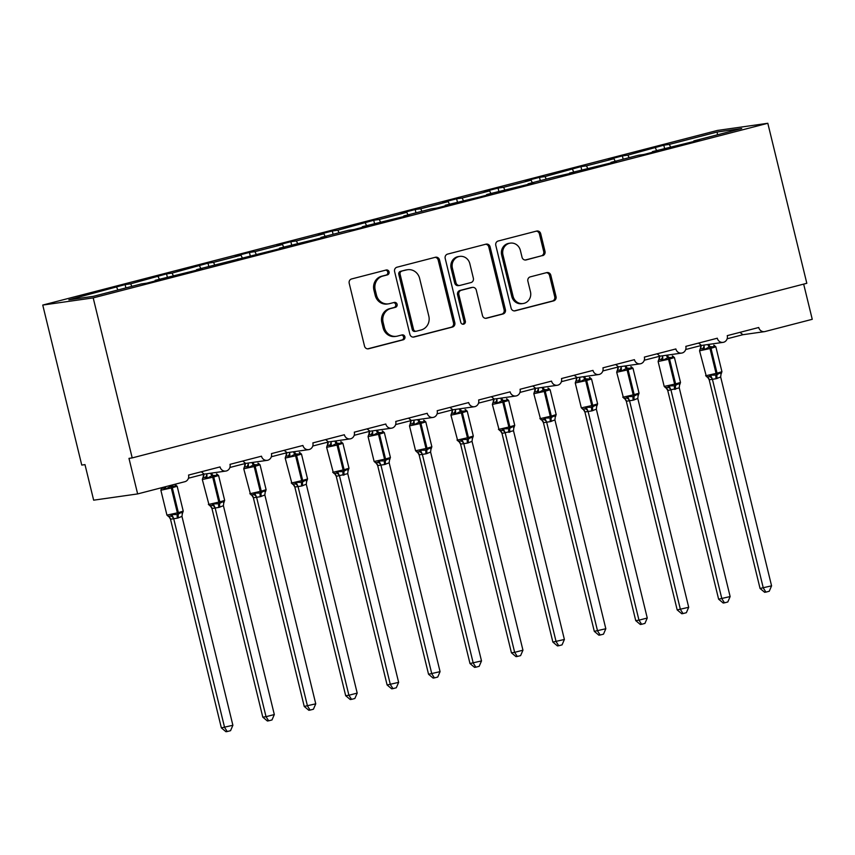 <?xml version="1.0" encoding="UTF-8"?>
<svg xmlns="http://www.w3.org/2000/svg" width="855" height="855" viewBox="0 0 855 855"><rect width="100%" height="100%" fill="white"/><g stroke="black" fill="none" stroke-linecap="round" stroke-linejoin="round"><path stroke-width="1.28" d="M389.057 271.858A2.512 2.351 81.9 0 0 386.182 270.009L351.608 278.954A3.591 3.356 81.9 0 0 349.203 283.283L364.519 346.115A3.591 3.356 81.9 0 0 368.623 348.765L403.197 339.809A2.512 2.351 81.9 0 0 402.245 334.882A2.512 2.351 81.9 0 0 402.01 334.925L397.532 336.079A11.5 10.752 81.9 0 1 396.431 336.304A11.5 10.752 81.9 0 1 384.397 327.615L383.126 322.378A11.5 10.752 81.9 0 1 390.81 308.505L395.288 307.351A2.512 2.351 81.9 0 0 394.337 302.413A2.512 2.351 81.9 0 0 394.091 302.467L389.624 303.621A11.5 10.752 81.9 0 1 388.512 303.846A11.5 10.752 81.9 0 1 376.489 295.146L375.206 289.909A11.5 10.752 81.9 0 1 382.901 276.047L387.368 274.893A2.512 2.351 81.9 0 0 389.057 271.858M388.512 303.846L387.219 304.027A11.5 10.752 81.9 0 1 375.195 295.338L373.913 290.102A11.5 10.752 81.9 0 1 381.608 276.229L386.075 275.075A2.512 2.351 81.9 0 0 385.691 270.137M367.671 348.851L401.903 339.991A2.512 2.351 81.9 0 0 401.519 335.053M396.431 336.304L395.138 336.485A11.5 10.752 81.9 0 1 383.104 327.796L381.832 322.559A11.5 10.752 81.9 0 1 389.517 308.698L393.995 307.533A2.512 2.351 81.9 0 0 393.599 302.595M542.594 255.677A3.591 3.356 81.9 0 0 544.998 251.349L540.702 233.725A3.591 3.356 81.9 0 0 536.598 231.074L498.198 241.014A3.591 3.356 81.9 0 0 495.793 245.342L511.108 308.174A3.591 3.356 81.9 0 0 515.212 310.814L553.613 300.885A3.591 3.356 81.9 0 0 556.017 296.546L550.823 275.257A3.591 3.356 81.9 0 0 546.719 272.606L530.292 276.86A3.591 3.356 81.9 0 0 527.888 281.199L530.463 291.758A9.619 8.988 81.9 0 1 523.11 303.525A9.619 8.988 81.9 0 1 513.053 296.257L502.964 254.897A9.619 8.988 81.9 0 1 510.317 243.13A9.619 8.988 81.9 0 1 520.374 250.397L522.052 257.291A3.591 3.356 81.9 0 0 526.156 259.931L541.301 255.869A3.591 3.356 81.9 0 0 543.705 251.53L539.409 233.907A3.591 3.356 81.9 0 0 536.256 231.16M93.195 297.893L767.811 123.28L717.356 130.452L42.75 305.064L93.195 297.893L132.204 457.906L128.977 458.366L137.644 493.923L184.883 481.696A5.493 5.13 -98.1 0 0 188.549 475.07L220.045 466.926A5.493 5.13 81.9 0 0 225.795 471.073A5.493 5.13 81.9 0 0 229.984 464.351L261.48 456.196A5.493 5.13 81.9 0 0 267.23 460.343A5.493 5.13 81.9 0 0 271.43 453.62L302.916 445.466A5.493 5.13 81.9 0 0 308.666 449.623A5.493 5.13 81.9 0 0 312.866 442.901L344.362 434.746A5.493 5.13 81.9 0 0 350.101 438.893A5.493 5.13 81.9 0 0 354.301 432.17L385.797 424.016A5.493 5.13 81.9 0 0 391.547 428.173A5.493 5.13 81.9 0 0 395.737 421.451L427.233 413.296A5.493 5.13 81.9 0 0 432.983 417.443A5.493 5.13 81.9 0 0 437.183 410.721L468.668 402.566A5.493 5.13 81.9 0 0 474.418 406.724A5.493 5.13 81.9 0 0 478.618 399.99L510.114 391.846A5.493 5.13 81.9 0 0 515.854 395.993A5.493 5.13 81.9 0 0 520.054 389.271L551.55 381.116A5.493 5.13 81.9 0 0 557.289 385.274A5.493 5.13 81.9 0 0 561.489 378.541L592.985 370.397A5.493 5.13 81.9 0 0 598.735 374.543A5.493 5.13 81.9 0 0 602.935 367.821L634.421 359.666A5.493 5.13 81.9 0 0 640.171 363.824A5.493 5.13 81.9 0 0 644.371 357.091L675.867 348.947A5.493 5.13 81.9 0 0 681.606 353.094A5.493 5.13 81.9 0 0 685.806 346.371L717.302 338.217A5.493 5.13 81.9 0 0 723.041 342.374A5.493 5.13 81.9 0 0 727.242 335.641L758.738 327.497A5.493 5.13 81.9 0 0 765.011 331.537L812.25 319.31L803.668 284.106M767.811 123.28L806.821 283.294L132.204 457.906M439.502 259.92A3.591 3.356 81.9 0 0 435.398 257.269L396.998 267.209A3.591 3.356 81.9 0 0 394.593 271.537L409.908 334.358A3.591 3.356 81.9 0 0 414.023 337.009L452.413 327.07A3.591 3.356 81.9 0 0 454.817 322.741L439.502 259.92L438.209 260.102A3.591 3.356 81.9 0 0 435.056 257.355M447.603 254.106L485.993 244.167A3.591 3.356 81.9 0 1 490.097 246.817L505.412 309.649A3.591 3.356 81.9 0 1 503.018 313.977L486.581 318.231A3.591 3.356 81.9 0 1 482.477 315.58L476.267 290.102A3.591 3.356 81.9 0 0 472.163 287.451L461.262 290.273A3.591 3.356 81.9 0 0 458.857 294.612L465.323 321.138A2.512 2.351 81.9 0 1 463.399 324.216A2.512 2.351 81.9 0 1 460.77 322.314L445.199 258.445A3.591 3.356 81.9 0 1 447.603 254.106M125.909 287.911L125.108 284.608L68.849 299.816L93.355 296.332L141.225 283.946L146.761 283.155L160.676 279.553L155.15 280.344L202.122 268.833L196.586 269.614L284.993 247.384L279.467 248.164L326.428 236.653L320.903 237.444L348.413 230.316L353.949 229.535L367.874 225.923L362.338 226.714L409.31 215.204L403.774 215.984L431.294 208.866L436.82 208.086L450.745 204.473L445.22 205.264L478.266 197.355L492.181 193.754L486.655 194.534L533.627 183.023L528.091 183.814L555.611 176.696L575.062 172.304L569.526 173.084L616.498 161.574L610.972 162.364L638.482 155.236L644.018 154.456L657.933 150.854L652.408 151.634L699.369 140.124L693.843 140.915L693.854 141.556M652.408 151.634L652.418 152.275M610.972 162.364L610.983 163.006M569.526 173.084L569.548 173.725M528.091 183.814L528.101 184.456M486.655 194.534L486.666 195.175M445.22 205.264L445.231 205.905M403.774 215.984L403.795 216.636M362.338 226.714L362.36 227.355M320.903 237.444L320.914 238.085M279.467 248.164L279.478 248.805M238.021 258.894L238.043 259.535M196.586 269.614L196.607 270.255M664.602 148.481L663.801 145.179L627.891 155.118L629.109 157.662M656.629 150.544L655.411 148M623.167 159.201L622.365 155.909L608.439 159.511L613.965 158.731L586.455 165.849L587.674 168.392M615.194 161.274L613.965 158.731M581.731 169.931L580.93 166.629L545.02 176.568L546.238 179.112M573.748 171.994L572.529 169.45M540.296 180.651L539.484 177.359L525.569 180.961L531.094 180.181L503.584 187.298L504.803 189.842M532.312 182.724L531.094 180.181M498.85 191.381L498.048 188.089L484.122 191.691L489.659 190.9L462.138 198.029L463.367 200.562M490.877 193.444L489.659 190.9M457.414 202.111L456.613 198.809L442.687 202.411L448.223 201.63L420.703 208.748L421.921 211.292M449.441 204.174L448.223 201.63M415.979 212.831L415.177 209.539L401.252 213.141L406.777 212.35L379.267 219.479L380.486 222.022M408.006 214.894L406.777 212.35M374.543 223.561L373.731 220.259L337.832 230.198L339.05 232.742M366.56 225.624L365.341 223.08M333.097 234.281L332.296 230.989L318.37 234.591L323.906 233.8L296.386 240.928L297.615 243.472M325.124 236.343L323.906 233.8M291.662 245.011L290.86 241.709L276.935 245.31L282.471 244.53L254.95 251.648L256.169 254.192M283.689 247.074L282.471 244.53M250.226 255.731L249.425 252.439L235.499 256.04L241.025 255.25L213.515 262.378L214.733 264.922M242.254 257.793L241.025 255.25M208.791 266.461L207.979 263.158L172.079 273.098L173.298 275.641M200.807 268.523L199.589 265.98M167.345 277.18L166.543 273.889L130.633 283.828L125.108 284.608M159.372 279.243L158.154 276.699M155.15 280.344L155.161 280.985M117.937 289.973L116.718 287.43M137.644 493.923L93.655 500.175L84.987 464.618L81.759 465.077L42.75 305.064M670.555 146.942L669.326 144.399L663.801 145.179M622.365 155.909L627.891 155.118M580.93 166.629L586.455 165.849M539.484 177.359L545.02 176.568M498.048 188.089L503.584 187.298M456.613 198.809L462.138 198.029M415.177 209.539L420.703 208.748M373.731 220.259L379.267 219.479M332.296 230.989L337.832 230.198M290.86 241.709L296.386 240.928M249.425 252.439L254.95 251.648M207.979 263.158L213.515 262.378M166.543 273.889L172.079 273.098M717.431 134.801L717.206 132.012L669.326 144.399M717.206 132.012L741.713 128.517L693.843 140.915M131.862 286.372L130.633 283.828M204.195 474.13L201.299 471.778M245.642 463.41L242.735 461.048M287.077 452.68L284.17 450.329M328.512 441.96L325.605 439.598M369.948 431.23L367.052 428.868M411.383 420.51L408.487 418.148M452.829 409.78L449.922 407.418M494.265 399.061L491.358 396.699M535.7 388.33L532.804 385.968M577.136 377.611L574.239 375.249M618.582 366.88L615.675 364.519M660.017 356.161L657.11 353.799M701.453 345.431L698.556 343.069M742.888 334.7L739.992 332.349M413.061 337.105L451.119 327.262A3.591 3.356 81.9 0 0 453.524 322.923L438.209 260.102M401.775 271.163A2.512 2.351 81.9 0 0 400.087 274.199L413.531 329.346A2.512 2.351 81.9 0 0 416.406 331.195L421.12 329.977A11.5 10.752 81.9 0 0 428.815 316.115L419.623 278.42A11.5 10.752 81.9 0 0 407.589 269.72A11.5 10.752 81.9 0 0 406.488 269.945L400.482 271.345A2.512 2.351 81.9 0 0 398.793 274.38L400.087 274.199M416.161 331.248L414.867 331.43A2.512 2.351 81.9 0 1 412.238 329.528L398.793 274.38M407.589 269.72L406.296 269.902A11.5 10.752 81.9 0 0 405.195 270.127L406.488 269.945M400.482 271.345L405.195 270.127M485.629 318.327L501.725 314.159A3.591 3.356 81.9 0 0 504.119 309.831L488.804 246.999A3.591 3.356 81.9 0 0 485.651 244.263M472.505 287.387L471.212 287.569A3.591 3.356 81.9 0 0 470.87 287.643L459.969 290.465A3.591 3.356 81.9 0 0 457.564 294.793L464.03 321.32L465.323 321.138M462.737 324.205A2.512 2.351 81.9 0 0 464.03 321.32M469.823 263.661A9.619 8.988 81.9 0 0 459.766 256.393A9.619 8.988 81.9 0 0 452.413 268.171L455.961 282.738A3.591 3.356 81.9 0 0 460.065 285.388L470.966 282.567A3.591 3.356 81.9 0 0 473.371 278.238L469.823 263.661M459.766 256.393L458.472 256.575A9.619 8.988 81.9 0 0 451.119 268.352L452.413 268.171M459.723 285.463L458.43 285.645A3.591 3.356 81.9 0 1 454.668 282.93L451.119 268.352M525.205 260.027L541.301 255.869M510.317 243.13L509.024 243.312A9.619 8.988 81.9 0 0 501.671 255.079L502.964 254.897M523.11 303.525L521.817 303.707A9.619 8.988 81.9 0 1 511.76 296.439L501.671 255.079M514.261 310.91L552.319 301.067A3.591 3.356 81.9 0 0 554.724 296.728L549.53 275.438A3.591 3.356 81.9 0 0 546.377 272.702M170.487 519.188L221.36 727.883L232.881 725.275L181.976 516.42L177.455 518.151L170.519 519.209L168.948 516.698A4.029 3.548 -59 0 1 170.519 519.209M232.881 725.275L230.551 730.683L227.238 731.538L224.587 727.423L173.715 518.729M168.179 516.367L170.605 516.025L171.844 514.582L177.402 514.518A1.828 0.652 -104.5 0 0 177.37 512.872L171.299 487.981L160.868 490.236L166.939 515.127L178.364 512.615L172.304 487.724L171.299 487.981A1.828 0.652 -104.5 0 0 170.551 486.431L165.614 488.996L163.807 488.152L161.424 488.44L160.868 490.236M177.455 518.151A4.029 1.432 75.5 0 1 177.402 514.518L182.543 511.814L182.724 512.893L182.03 513.118M175.147 484.881L176.301 486.228L171.545 486.174A1.828 0.652 75.5 0 1 172.304 487.724L177.167 486.249L183.237 511.14L182.457 513.192A4.029 3.634 -142.1 0 1 182.724 512.893M176.301 486.228L175.072 484.625A4.029 3.548 -59 0 0 175.168 484.678A4.029 3.548 -59 0 1 175.168 484.678L175.051 484.603M165.571 486.687L165.614 488.996M181.976 516.42L182.543 511.814M173.683 518.568L171.844 514.582M227.238 731.538L225.944 731.72L221.36 727.883M274.316 714.545L271.986 719.953L268.673 720.808L266.033 716.693L274.316 714.545L223.412 505.7L218.891 507.421L211.955 508.479L210.383 505.978A4.029 3.548 -59 0 1 211.955 508.479L262.795 717.153L266.033 716.693L215.161 508.009A4.029 3.634 -142.1 0 0 212.04 505.294L213.29 503.852L218.837 503.798A1.828 0.652 -104.5 0 0 218.805 502.142L212.745 477.25L202.314 479.516L208.898 504.386L219.81 501.885L213.739 476.994L212.745 477.25A1.828 0.652 -104.5 0 0 211.987 475.711L207.049 478.266L205.253 477.421L202.859 477.71L202.314 479.516M209.614 505.647L212.04 505.294M218.891 507.421A4.029 1.432 75.5 0 1 218.837 503.798L223.978 501.083L224.16 502.163L223.465 502.387M216.593 474.162L217.736 475.498L212.981 475.444A1.828 0.652 75.5 0 1 213.739 476.994L218.602 475.53L224.673 500.421L223.892 502.462A4.029 3.634 -142.1 0 1 223.892 502.462A4.029 3.634 -142.1 0 1 224.16 502.163M203.586 474.29L203.095 477.464A4.029 3.634 -142.1 0 1 202.924 477.667M217.736 475.498L216.507 473.905A4.029 3.548 -59 0 0 216.604 473.959L216.486 473.873M206.814 473.777L207.049 478.266M223.412 505.7L223.978 501.083M215.118 507.849L213.29 503.852M268.673 720.808L267.38 720.989L262.795 717.153M253.358 497.738L304.23 706.433L315.752 703.825L264.847 494.97L260.326 496.702L253.39 497.76L251.819 495.248A4.029 3.548 -59 0 1 253.39 497.76M315.752 703.825L313.422 709.233L310.109 710.088L307.469 705.973L256.596 497.279M251.06 494.917L253.486 494.575L254.726 493.132L260.273 493.068A1.828 0.652 -104.5 0 0 260.251 491.422L254.181 466.531L243.75 468.786L250.344 493.656L261.245 491.165L255.175 466.274L254.181 466.531A1.828 0.652 -104.5 0 0 253.422 464.981L248.484 467.546L246.689 466.702L244.295 466.99L243.75 468.786M260.326 496.702A4.029 1.432 75.5 0 1 260.273 493.068L265.413 490.364L265.595 491.433L264.911 491.668M258.028 463.431L259.183 464.778L254.416 464.725A1.828 0.652 75.5 0 1 255.175 466.274L260.048 464.799L266.108 489.691L265.552 491.497M245.022 463.57L244.53 466.734A4.029 3.634 -142.1 0 1 244.53 466.745A4.029 3.634 -142.1 0 1 244.359 466.948M259.183 464.778L257.943 463.175A4.029 3.548 -59 0 0 258.039 463.228L257.921 463.154M248.249 463.047L248.484 467.546M264.847 494.97L265.413 490.364M256.553 497.118L254.726 493.132M310.109 710.088L308.815 710.27L304.23 706.433M357.198 693.095L354.857 698.503L351.555 699.358L348.904 695.243L357.198 693.095L306.282 484.251L301.772 485.971L294.836 487.029L293.254 484.529A4.029 3.548 -59 0 1 293.254 484.529A4.029 3.548 -59 0 1 294.836 487.029L345.677 695.703L348.904 695.243L298.032 486.559M292.496 484.197L294.922 483.845L296.161 482.402L301.708 482.348A1.828 0.652 -104.5 0 0 301.687 480.692L295.616 455.801L285.185 458.066L291.779 482.936L302.681 480.435L296.61 455.544L295.616 455.801A1.828 0.652 -104.5 0 0 294.868 454.251L289.92 456.816L288.124 455.972L285.741 456.26L285.185 458.066M301.772 485.971A4.029 1.432 75.5 0 1 301.708 482.348L306.86 479.634L307.041 480.713L306.346 480.938M299.464 452.712L300.618 454.048L295.862 453.994A1.828 0.652 75.5 0 1 296.61 455.544L301.484 454.08L307.554 478.971L306.774 481.012A4.029 3.634 -142.1 0 1 306.774 481.012A4.029 3.634 -142.1 0 1 307.041 480.713M286.468 452.84L285.965 456.014A4.029 3.634 -142.1 0 1 285.794 456.217M300.618 454.048L299.389 452.445M289.685 452.327L289.92 456.816M306.282 484.251L306.86 479.634M297.989 486.399L296.161 482.402M351.555 699.358L350.261 699.54L345.677 695.703M336.239 476.288L387.112 684.983L398.633 682.376L347.761 473.681L336.272 476.31L334.807 473.873M398.633 682.376L396.303 687.773L392.99 688.638L390.34 684.513L339.467 475.829M333.931 473.467L336.357 473.125L337.597 471.682L343.154 471.618A1.828 0.652 -104.5 0 0 343.122 469.972L337.052 445.081L326.621 447.336L333.215 472.206L344.116 469.716L338.046 444.824L337.052 445.081A1.828 0.652 -104.5 0 0 336.304 443.531L331.366 446.096L329.56 445.252L327.176 445.53L326.621 447.336M343.208 475.252A4.029 1.432 75.5 0 1 343.154 471.618L348.295 468.914L348.477 469.983L347.782 470.218M340.899 441.982L342.053 443.328L337.298 443.275A1.828 0.652 75.5 0 1 338.046 444.824L342.919 443.35L348.99 468.241L348.209 470.293A4.029 3.634 -142.1 0 1 348.477 469.983M327.903 442.121L327.412 445.284A4.029 3.634 -142.1 0 1 327.23 445.498M342.053 443.328L340.824 441.725A4.029 3.548 -59 0 0 340.921 441.779L340.792 441.693M329.56 445.252A4.029 3.548 -59 0 0 331.077 441.608L331.366 446.096M347.718 473.52L348.295 468.914M339.424 475.669L337.597 471.682M392.99 688.638L391.697 688.82L387.112 684.983M377.675 465.558L428.547 674.253L440.069 671.645L389.164 462.801L384.643 464.522L377.707 465.58L376.136 463.068A4.029 3.548 -59 0 1 377.707 465.58M440.069 671.645L437.739 677.053L434.426 677.908L431.786 673.793L380.913 465.099A4.029 3.634 -142.1 0 0 377.792 462.395L379.043 460.952L384.59 460.898A1.828 0.652 -104.5 0 0 384.558 459.242L378.498 434.351L368.067 436.616L374.127 461.508L385.552 458.985L379.492 434.094L378.498 434.351A1.828 0.652 -104.5 0 0 377.739 432.801L372.801 435.366L371.006 434.522L368.612 434.81L368.067 436.616M375.366 462.747L377.792 462.395M384.643 464.522A4.029 1.432 75.5 0 1 384.59 460.898L389.73 458.184L389.912 459.263L389.217 459.488M382.345 431.262L383.489 432.598L378.733 432.545A1.828 0.652 75.5 0 1 379.492 434.094L384.355 432.63L390.425 457.521L389.645 459.563A4.029 3.634 -142.1 0 1 389.912 459.263M369.339 431.39L368.847 434.564A4.029 3.634 -142.1 0 1 368.665 434.768M383.489 432.598L382.26 430.995A4.029 3.548 -59 0 0 382.356 431.059L382.238 430.973M372.566 430.867L372.801 435.366M389.164 462.801L389.73 458.184M380.87 464.949L379.043 460.952M434.426 677.908L433.132 678.09L428.547 674.253M419.11 454.839L469.983 663.523L481.504 660.926L430.599 452.071L426.079 453.802L419.142 454.86L417.571 452.348A4.029 3.548 -59 0 1 419.142 454.86M481.504 660.926L479.174 666.323L475.861 667.189L473.221 663.063L422.349 454.379M416.813 452.017L419.239 451.675L420.478 450.232L426.025 450.168A1.828 0.652 -104.5 0 0 426.004 448.522L419.933 423.631L409.502 425.886L415.573 450.777L426.998 448.266L420.927 423.375L419.933 423.631A1.828 0.652 -104.5 0 0 419.174 422.081L414.237 424.646L412.441 423.802L410.047 424.08M426.079 453.802A4.029 1.432 75.5 0 1 426.025 450.168L431.166 447.464L431.348 448.533L430.663 448.757M423.781 420.532L424.935 421.878L420.168 421.825A1.828 0.652 75.5 0 1 420.927 423.375L425.801 421.9L431.861 446.791L431.08 448.843A4.029 3.634 -142.1 0 1 431.348 448.533M410.774 420.671L410.282 423.834A4.029 3.634 -142.1 0 1 410.111 424.048M424.935 421.878L423.695 420.275A4.029 3.548 -59 0 0 423.791 420.329L423.674 420.243M414.002 420.147L414.237 424.646M430.599 452.071L431.166 447.464M422.306 454.219L420.478 450.232M475.861 667.189L474.568 667.37L469.983 663.523M522.95 650.195L520.61 655.603L517.307 656.458L514.657 652.344L522.95 650.195L472.035 441.351L467.525 443.072L460.578 444.13L459.007 441.618A4.029 3.548 -59 0 1 460.578 444.13L511.429 652.803L514.657 652.344L463.784 443.649M458.248 441.287L460.674 440.945L461.914 439.502L467.461 439.438A1.828 0.652 -104.5 0 0 467.439 437.792L461.369 412.901L450.938 415.167L457.532 440.036L468.433 437.536L462.363 412.644L461.369 412.901A1.828 0.652 -104.5 0 0 460.621 411.351L455.672 413.916L453.877 413.072L451.493 413.36L450.938 415.167M467.525 443.072A4.029 1.432 75.5 0 1 467.461 439.438L472.601 436.734L472.794 437.813L472.099 438.038M465.216 409.812L466.37 411.148L461.615 411.095A1.828 0.652 75.5 0 1 462.363 412.644L467.236 411.17L473.307 436.061L472.516 438.113A4.029 3.634 -142.1 0 1 472.794 437.813M451.493 413.36L451.718 413.115A4.029 3.634 -142.1 0 0 452.263 409.93L451.718 413.115A4.029 3.634 -142.1 0 1 451.547 413.318M466.37 411.148L465.131 409.545A4.029 3.548 -59 0 0 465.227 409.609L465.109 409.524M455.437 409.417L455.672 413.916M472.035 441.351L472.601 436.734M463.741 443.488L461.914 439.502M517.307 656.458L516.014 656.64L511.429 652.803M501.992 433.389L552.864 642.073L564.386 639.476L513.513 430.781L502.024 433.41L500.453 430.899A4.029 3.548 -59 0 1 500.453 430.899A4.029 3.548 -59 0 1 502.024 433.41M564.386 639.476L562.056 644.873L558.742 645.739L556.092 641.613L505.22 432.929A4.029 3.634 -142.1 0 0 502.109 430.225L503.349 428.783L508.907 428.718A1.828 0.652 -104.5 0 0 508.875 427.073L502.804 402.181L492.373 404.436L498.967 429.306L509.869 426.805L503.798 401.914L502.804 402.181A1.828 0.652 -104.5 0 0 502.056 400.632L497.118 403.197L495.312 402.352L492.929 402.63L492.373 404.436M499.683 430.567L502.109 430.225M508.96 432.352A4.029 1.432 75.5 0 1 508.907 428.718L514.047 426.014L514.229 427.083L513.534 427.308M506.652 399.082L507.806 400.429L503.05 400.375A1.828 0.652 75.5 0 1 503.798 401.914L508.672 400.45L514.742 425.341L513.962 427.393A4.029 3.634 -142.1 0 1 514.229 427.083M493.656 399.21L493.153 402.384A4.029 3.634 -142.1 0 1 492.982 402.587M507.806 400.429L506.577 398.825A4.029 3.548 -59 0 0 506.662 398.879L506.545 398.793M496.873 398.697L497.118 403.197M513.47 430.621L514.047 426.014M505.177 432.769L503.349 428.783M558.742 645.739L557.449 645.92L552.864 642.073M543.427 422.659L594.3 631.353L605.821 628.746L554.916 419.901L550.396 421.622L543.459 422.68L541.888 420.168A4.029 3.548 -59 0 1 543.459 422.68M605.821 628.746L603.491 634.154L600.178 635.009L597.538 630.894L546.666 422.199A4.029 3.634 -142.1 0 0 543.545 419.495L544.785 418.052L550.342 417.988A1.828 0.652 -104.5 0 0 550.31 416.342L544.25 391.451L533.819 393.717L540.403 418.587L551.304 416.086L545.244 391.195L544.25 391.451A1.828 0.652 -104.5 0 0 543.491 389.901L538.554 392.466L536.748 391.622L534.364 391.911L533.819 393.717M541.119 419.837L543.545 419.495M550.396 421.622A4.029 1.432 75.5 0 1 550.342 417.988L555.483 415.284L555.664 416.364L554.97 416.588M548.087 388.352L549.241 389.698L544.485 389.645A1.828 0.652 75.5 0 1 545.244 391.195L550.107 389.72L556.178 414.611L555.397 416.663A4.029 3.634 -142.1 0 1 555.664 416.364M535.091 388.491L534.599 391.665A4.029 3.634 -142.1 0 1 534.418 391.868M549.241 389.698L548.012 388.095A4.029 3.548 -59 0 0 548.108 388.159L547.991 388.074M538.308 387.967L538.554 392.466M554.916 419.901L555.483 415.284M546.623 422.039L544.785 418.052M600.178 635.009L598.885 635.19L594.3 631.353M647.256 618.026L644.927 623.423L641.613 624.278L638.974 620.164L647.256 618.026L596.352 409.171L591.831 410.902L584.895 411.96L583.324 409.449A4.029 3.548 -59 0 1 584.895 411.96L635.735 620.623L638.974 620.164L588.101 411.479M582.554 409.118L584.991 408.776L586.231 407.333L591.778 407.269A1.828 0.652 -104.5 0 0 591.756 405.612L585.686 380.721L575.255 382.987L581.325 407.878L592.75 405.356L586.68 380.464L585.686 380.721A1.828 0.652 -104.5 0 0 584.927 379.182L579.989 381.736L578.194 380.892L575.8 381.18L575.255 382.987M591.831 410.902A4.029 1.432 75.5 0 1 591.778 407.269L596.918 404.565L597.1 405.633L596.416 405.858M589.533 377.632L590.687 378.979L585.921 378.925A1.828 0.652 75.5 0 1 586.68 380.464L591.542 379L597.613 403.891L596.833 405.943A4.029 3.634 -142.1 0 1 597.1 405.633M576.527 377.76L576.035 380.935A4.029 3.634 -142.1 0 1 575.864 381.138M590.687 378.979L589.448 377.376A4.029 3.548 -59 0 0 589.544 377.429L589.426 377.344M579.754 377.247L579.989 381.736M596.352 409.171L596.918 404.565M588.058 411.319L586.231 407.333M641.613 624.278L640.32 624.471L635.735 620.623M626.298 401.209L677.181 609.904L688.702 607.296L637.787 398.441L633.277 400.172L626.33 401.23L624.759 398.719A4.029 3.548 -59 0 1 626.33 401.23M688.702 607.296L686.362 612.704L683.049 613.559L680.409 609.444L629.537 400.749M624 398.387L626.426 398.045L627.666 396.602L633.213 396.538A1.828 0.652 -104.5 0 0 633.192 394.892L627.121 370.001L616.69 372.256L623.284 397.137L634.186 394.636L628.115 369.745L627.121 370.001A1.828 0.652 -104.5 0 0 626.373 368.452L621.425 371.017L619.629 370.172L617.246 370.461L616.69 372.256M633.277 400.172A4.029 1.432 75.5 0 1 633.213 396.538L638.354 393.834L638.546 394.914L637.851 395.138M630.969 366.902L632.123 368.249L627.367 368.195A1.828 0.652 75.5 0 1 628.115 369.745L632.989 368.27L639.048 393.161L638.268 395.213A4.029 3.634 -142.1 0 1 638.546 394.914M617.962 367.041L617.47 370.215A4.029 3.634 -142.1 0 1 617.299 370.418M632.123 368.249L630.883 366.645A4.029 3.548 -59 0 0 630.979 366.71L630.862 366.624M621.19 366.517L621.425 371.017M637.787 398.441L638.354 393.834M629.494 400.589L627.666 396.602M683.049 613.559L681.766 613.74L677.181 609.904M667.744 390.489L718.617 599.173L730.138 596.566L679.265 387.881L667.776 390.511L666.205 387.999A4.029 3.548 -59 0 1 666.205 387.999A4.029 3.548 -59 0 1 667.776 390.511M730.138 596.566L727.808 601.973L724.495 602.828L721.844 598.714L670.972 390.03A4.029 3.634 -142.1 0 0 667.862 387.315L669.102 385.872L674.648 385.819A1.828 0.652 -104.5 0 0 674.627 384.162L668.557 359.271L658.126 361.537L664.196 386.428L675.621 383.906L669.551 359.015L668.557 359.271A1.828 0.652 -104.5 0 0 667.808 357.732L662.871 360.286L661.065 359.442L658.681 359.731L658.126 361.537M665.436 387.668L667.862 387.315M674.713 389.452A4.029 1.432 75.5 0 1 674.648 385.819L679.8 383.104L679.982 384.184L679.287 384.408M672.404 356.182L673.558 357.518L668.802 357.476A1.828 0.652 75.5 0 1 669.551 359.015L674.424 357.55L680.495 382.442L679.939 384.248M659.408 356.311L658.906 359.485A4.029 3.634 -142.1 0 1 658.735 359.688M673.558 357.518L672.329 355.926M662.625 355.798L662.871 360.286M679.223 387.721L679.8 383.104M670.929 389.869L669.102 385.872M724.495 602.828L723.202 603.021L718.617 599.173M709.18 379.759L760.052 588.454L771.573 585.846L720.669 376.991L716.148 378.722L709.212 379.78L707.641 377.269A4.029 3.548 -59 0 1 709.212 379.78M771.573 585.846L769.244 591.254L765.93 592.109L763.291 587.994L712.418 379.299M706.871 376.937L709.297 376.595L710.537 375.153L716.095 375.089A1.828 0.652 -104.5 0 0 716.063 373.443L710.003 348.551L699.561 350.807L706.155 375.676L717.056 373.186L710.997 348.295L710.003 348.551A1.828 0.652 -104.5 0 0 709.244 347.002L704.306 349.567L702.5 348.722L700.117 349.011L699.561 350.807M716.148 378.722A4.029 1.432 75.5 0 1 716.095 375.089L721.235 372.385L721.417 373.453L720.722 373.688M713.84 345.452L714.994 346.799L710.238 346.745A1.828 0.652 75.5 0 1 710.997 348.295L715.859 346.82L721.93 371.711L721.15 373.763A4.029 3.634 -142.1 0 1 721.417 373.453M700.844 345.591L700.352 348.765A4.029 3.634 -142.1 0 1 700.17 348.968M714.994 346.799L713.765 345.196A4.029 3.548 -59 0 0 713.861 345.249A4.029 3.548 -59 0 1 713.861 345.249L713.743 345.174M704.06 345.067L704.306 349.567M720.669 376.991L721.235 372.385M712.375 379.139L710.537 375.153M765.93 592.109L764.637 592.291L760.052 588.454M381.608 276.229L382.901 276.047M373.913 290.102L375.206 289.909M375.195 295.338L376.489 295.146M393.995 307.533L395.288 307.351M389.517 308.698L390.81 308.505M381.832 322.559L383.126 322.378M383.104 327.796L384.397 327.615M401.903 339.991L403.197 339.809M367.928 348.861L368.623 348.765M386.075 275.075L387.368 274.893M453.524 322.923L454.817 322.741M451.119 327.262L452.413 327.07M413.318 337.105L414.023 337.009M412.238 329.528L413.531 329.346M488.804 246.999L490.097 246.817M504.119 309.831L505.412 309.649M501.725 314.159L503.018 313.977M485.886 318.327L486.581 318.231M470.87 287.643L472.163 287.451M459.969 290.465L461.262 290.273M457.564 294.793L458.857 294.612M454.668 282.93L455.961 282.738M525.462 260.038L526.156 259.931M511.76 296.439L513.053 296.257M549.53 275.438L550.823 275.257M554.724 296.728L556.017 296.546M552.319 301.067L553.613 300.885M514.518 310.921L515.212 310.814M539.409 233.907L540.702 233.725M543.705 251.53L544.998 251.349M178.449 517.895A4.029 1.432 75.5 0 1 178.396 514.261A1.828 0.652 75.5 0 0 178.364 512.615L183.237 511.14M170.882 485.319A4.029 1.432 75.5 0 0 171.545 486.174L170.551 486.431A4.029 1.432 75.5 0 1 169.889 485.576M175.927 485.009A4.029 3.548 -59 0 1 175.168 484.689L177.167 486.249M162.012 487.607A4.029 3.634 -142.1 0 1 161.659 488.194A4.029 3.634 -142.1 0 1 161.648 488.194A4.029 3.634 -142.1 0 1 161.477 488.397M164.812 486.89A4.029 3.548 -59 0 1 163.807 488.152M170.605 516.025A4.029 3.634 -142.1 0 1 173.704 518.761M219.885 507.165A4.029 1.432 75.5 0 1 219.831 503.542A1.828 0.652 75.5 0 0 219.81 501.885L224.673 500.421M211.634 473.082A4.029 1.432 75.5 0 0 212.981 475.444L211.987 475.711A4.029 1.432 75.5 0 1 210.597 473.232M217.362 474.29A4.029 3.548 -59 0 1 216.604 473.959L218.602 475.53M203.64 474.279A4.029 3.634 -142.1 0 1 203.095 477.464L202.859 477.71M206.76 473.777A4.029 3.548 -59 0 1 205.253 477.421M208.374 504.407L210.383 505.968A4.029 3.548 -59 0 1 210.383 505.978M261.331 496.445A4.029 1.432 75.5 0 1 261.267 492.811A1.828 0.652 75.5 0 0 261.245 491.165L266.108 489.691M253.069 462.363A4.029 1.432 75.5 0 0 254.416 464.725L253.422 464.981A4.029 1.432 75.5 0 1 252.043 462.512M258.809 463.56A4.029 3.548 -59 0 1 258.039 463.228L260.048 464.799M245.075 463.56A4.029 3.634 -142.1 0 1 244.53 466.734L244.306 466.99M248.196 463.057A4.029 3.548 -59 0 1 246.689 466.702M265.136 492.02A4.029 3.634 -142.1 0 1 265.328 491.743L265.328 491.743A4.029 3.634 -142.1 0 1 265.595 491.433M253.486 494.575A4.029 3.634 -142.1 0 1 256.575 497.311M302.766 485.715A4.029 1.432 75.5 0 1 302.702 482.092A1.828 0.652 75.5 0 0 302.681 480.435L307.554 478.971M294.505 451.632A4.029 1.432 75.5 0 0 295.862 453.994L294.868 454.251A4.029 1.432 75.5 0 1 293.479 451.782M300.244 452.84A4.029 3.548 -59 0 1 299.474 452.509L299.474 452.509A4.029 3.548 -59 0 1 299.378 452.445M286.51 452.829A4.029 3.634 -142.1 0 1 285.965 456.014L285.741 456.26M289.642 452.327A4.029 3.548 -59 0 1 288.124 455.972M294.922 483.845A4.029 3.634 -142.1 0 1 298.01 486.581M344.202 474.995A4.029 1.432 75.5 0 1 344.148 471.362A1.828 0.652 75.5 0 0 344.116 469.716L348.99 468.241M335.951 440.913A4.029 1.432 75.5 0 0 337.298 443.275L336.304 443.531A4.029 1.432 75.5 0 1 334.914 441.062M341.679 442.11A4.029 3.548 -59 0 1 340.921 441.779L342.919 443.35M327.957 442.099A4.029 3.634 -142.1 0 1 327.412 445.284L327.176 445.541M334.786 473.852L334.7 473.798A4.029 3.548 -59 0 1 334.7 473.798A4.029 3.548 -59 0 1 336.272 476.31M336.357 473.125A4.029 3.634 -142.1 0 1 339.446 475.861M385.637 464.265A4.029 1.432 75.5 0 1 385.584 460.631A1.828 0.652 75.5 0 0 385.552 458.985L390.425 457.521M377.386 430.183A4.029 1.432 75.5 0 0 378.733 432.545L377.739 432.801A4.029 1.432 75.5 0 1 376.35 430.332M383.115 431.39A4.029 3.548 -59 0 1 382.356 431.059L384.355 432.63M369.392 431.38A4.029 3.634 -142.1 0 1 368.847 434.564L368.612 434.81M372.513 430.877A4.029 3.548 -59 0 1 371.006 434.522M427.073 453.545A4.029 1.432 75.5 0 1 427.019 449.912A1.828 0.652 75.5 0 0 426.998 448.266L431.861 446.791M418.822 419.463A4.029 1.432 75.5 0 0 420.168 421.825L419.174 422.081A4.029 1.432 75.5 0 1 417.785 419.602M424.561 420.66A4.029 3.548 -59 0 1 423.791 420.329L425.801 421.9M410.827 420.649A4.029 3.634 -142.1 0 1 410.282 423.834L409.502 425.886M413.948 420.158A4.029 3.548 -59 0 1 412.441 423.802M419.239 451.675A4.029 3.634 -142.1 0 1 422.327 454.4M468.519 442.815A4.029 1.432 75.5 0 1 468.455 439.181A1.828 0.652 75.5 0 0 468.433 437.536L473.307 436.061M460.257 408.733A4.029 1.432 75.5 0 0 461.615 411.095L460.621 411.351A4.029 1.432 75.5 0 1 459.231 408.882M465.996 409.94A4.029 3.548 -59 0 1 465.227 409.609L467.236 411.17M455.384 409.427A4.029 3.548 -59 0 1 453.877 413.072M460.674 440.945A4.029 3.634 -142.1 0 1 463.763 443.681M509.954 432.096A4.029 1.432 75.5 0 1 509.901 428.462A1.828 0.652 75.5 0 0 509.869 426.805L514.742 425.341M501.703 398.013A4.029 1.432 75.5 0 0 503.05 400.375L502.056 400.632A4.029 1.432 75.5 0 1 500.667 398.152M507.432 399.21A4.029 3.548 -59 0 1 506.673 398.879A4.029 3.548 -59 0 1 506.662 398.879M493.698 399.2A4.029 3.634 -142.1 0 1 493.153 402.384L492.929 402.63M496.83 398.697A4.029 3.548 -59 0 1 495.312 402.352M551.389 421.365A4.029 1.432 75.5 0 1 551.336 417.732A1.828 0.652 75.5 0 0 551.304 416.086L556.178 414.611M543.139 387.283A4.029 1.432 75.5 0 0 544.485 389.645L543.491 389.901A4.029 1.432 75.5 0 1 542.102 387.433M548.867 388.491A4.029 3.548 -59 0 1 548.108 388.159L550.107 389.72M535.145 388.48A4.029 3.634 -142.1 0 1 534.599 391.665L534.364 391.911M538.265 387.978A4.029 3.548 -59 0 1 536.748 391.622M592.825 410.646A4.029 1.432 75.5 0 1 592.772 407.012A1.828 0.652 75.5 0 0 592.75 405.356L597.613 403.891M584.574 376.563A4.029 1.432 75.5 0 0 585.921 378.925L584.927 379.182A4.029 1.432 75.5 0 1 583.538 376.702M590.313 377.76A4.029 3.548 -59 0 1 589.544 377.429L591.542 379M576.58 377.75A4.029 3.634 -142.1 0 1 576.035 380.935L575.8 381.18M579.701 377.247A4.029 3.548 -59 0 1 578.194 380.892M584.991 408.776A4.029 3.634 -142.1 0 1 588.08 411.501M634.271 399.916A4.029 1.432 75.5 0 1 634.207 396.282A1.828 0.652 75.5 0 0 634.186 394.636L639.048 393.161M626.01 365.833A4.029 1.432 75.5 0 0 627.367 368.195L626.373 368.452A4.029 1.432 75.5 0 1 624.984 365.983M631.749 367.03A4.029 3.548 -59 0 1 630.979 366.71L632.989 368.27M618.015 367.03A4.029 3.634 -142.1 0 1 617.47 370.215L617.246 370.461M621.136 366.528A4.029 3.548 -59 0 1 619.629 370.172M626.426 398.045A4.029 3.634 -142.1 0 1 629.515 400.781M675.707 389.185A4.029 1.432 75.5 0 1 675.653 385.562A1.828 0.652 75.5 0 0 675.621 383.906L680.495 382.442M667.445 355.103A4.029 1.432 75.5 0 0 668.802 357.476L667.808 357.732A4.029 1.432 75.5 0 1 666.419 355.252M673.184 356.311A4.029 3.548 -59 0 1 672.425 355.979A4.029 3.548 -59 0 1 672.415 355.979A4.029 3.548 -59 0 1 672.329 355.915M659.451 356.3A4.029 3.634 -142.1 0 1 658.906 359.485L658.681 359.731M662.582 355.798A4.029 3.548 -59 0 1 661.065 359.442M679.511 384.771A4.029 3.634 -142.1 0 1 679.714 384.494A4.029 3.634 -142.1 0 1 679.714 384.483A4.029 3.634 -142.1 0 1 679.982 384.184M717.142 378.466A4.029 1.432 75.5 0 1 717.089 374.832A1.828 0.652 75.5 0 0 717.056 373.186L721.93 371.711M708.891 344.383A4.029 1.432 75.5 0 0 710.238 346.745L709.244 347.002A4.029 1.432 75.5 0 1 707.855 344.533M714.62 345.58A4.029 3.548 -59 0 1 713.861 345.26L715.859 346.82M700.897 345.58A4.029 3.634 -142.1 0 1 700.352 348.765L700.117 349.011M704.018 345.078A4.029 3.548 -59 0 1 702.5 348.722M709.297 376.595A4.029 3.634 -142.1 0 1 712.397 379.331M204.046 474.162L225.795 471.073M245.481 463.442L267.23 460.343M286.917 452.712L308.666 449.623M328.363 441.992L350.101 438.893M369.798 431.262L391.547 428.173M411.234 420.542L432.983 417.443M452.669 409.812L474.418 406.724M494.115 399.093L515.854 395.993M535.551 388.362L557.289 385.274M576.986 377.632L598.735 374.543M618.422 366.913L640.171 363.824M659.868 356.182L681.606 353.094M701.303 345.463L723.041 342.374M742.739 334.733L764.488 331.644M188.453 478.212L204.121 474.151M229.888 467.482L245.556 463.431M271.324 456.762L287.002 452.701M312.759 446.032L328.438 441.982M354.205 435.313L369.873 431.251M395.641 424.582L411.308 420.532M437.076 413.863L452.755 409.802M478.511 403.132L494.19 399.082M519.958 392.413L535.625 388.352M561.393 381.683L577.061 377.621M602.828 370.952L618.507 366.902M644.264 360.233L659.942 356.172M685.71 349.503L701.378 345.452M727.145 338.783L742.813 334.722M168.948 516.698L166.939 515.127M161.424 488.44L161.884 487.788M251.819 495.248L249.82 493.677M265.103 492.149L265.563 491.497M293.254 484.518L291.256 482.957M299.357 452.423L301.484 454.08M334.69 473.798L332.691 472.227M376.136 463.068L374.127 461.508M417.571 452.348L415.573 450.777M459.007 441.618L457.008 440.058M500.442 430.899L498.444 429.328M506.673 398.879L508.672 400.45M541.888 420.168L539.879 418.597M583.324 409.449L581.325 407.878M624.759 398.719L622.761 397.148M665.703 387.817L664.196 386.428M672.297 355.894L674.424 357.55M679.479 384.9L679.939 384.237M707.641 377.269L705.632 375.698"/></g></svg>
